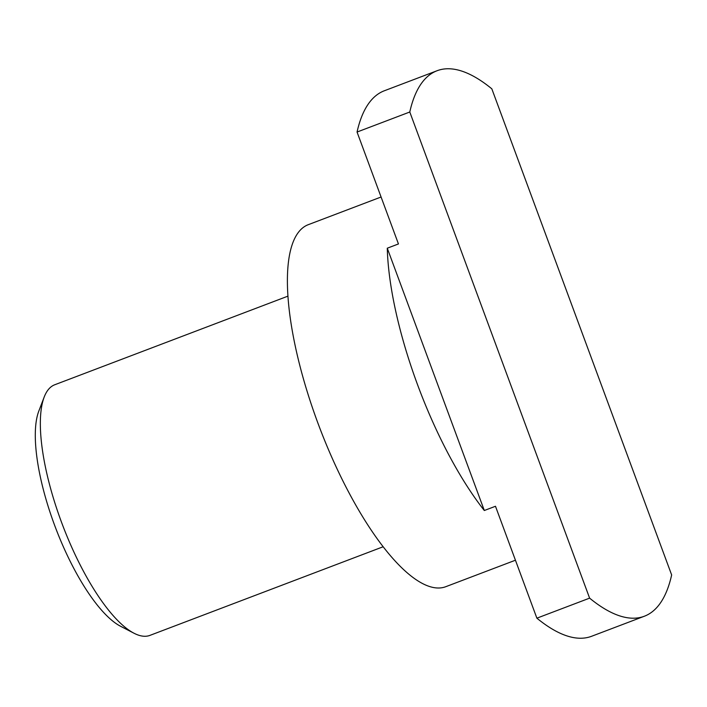 <?xml version="1.0" encoding="UTF-8"?>
<svg xmlns="http://www.w3.org/2000/svg" width="707" height="707" viewBox="0 0 707 707"><rect width="100%" height="100%" fill="white"/><g stroke="black" fill="none" stroke-linecap="round" stroke-linejoin="round"><path stroke-width="1.06" d="M381.091 197.006L308.217 224.702A193.621 61.438 69.2 0 0 287.466 286.132A193.621 61.438 69.2 0 0 346.951 488.873A193.621 61.438 69.2 0 0 444.146 587.234A193.621 61.438 69.2 0 0 445.781 586.695L515.438 560.218M409.786 112.006L357.053 132.041L398.448 243.95L387.277 248.201L484.313 510.507L495.483 506.265L536.878 618.174L589.611 598.14A291.779 92.582 69.2 0 0 644.369 616.23A291.779 92.582 69.2 0 0 671.65 574.959L491.825 88.826A291.779 92.582 69.2 0 0 437.067 70.735A291.779 92.582 69.2 0 0 409.786 112.006L589.611 598.14M484.313 510.507A193.621 61.438 -110.8 0 1 387.277 248.201M383.176 546.75L149.99 635.363A134.047 42.535 -110.8 0 1 148.859 635.743A134.047 42.535 -110.8 0 1 133.941 633.198A134.047 42.535 -110.8 0 1 62.614 525.168A134.047 42.535 -110.8 0 1 44.196 397.034A134.047 42.535 -110.8 0 1 54.748 384.758L287.935 296.145M133.941 633.198L120.57 626.269A122.134 38.752 -110.8 0 1 55.579 527.846A122.134 38.752 -110.8 0 1 38.805 411.094L44.196 397.034M437.067 70.735L384.334 90.77A291.779 92.582 69.2 0 0 357.053 132.041M536.878 618.174A291.779 92.582 69.2 0 0 591.635 636.265L644.369 616.23"/></g></svg>
